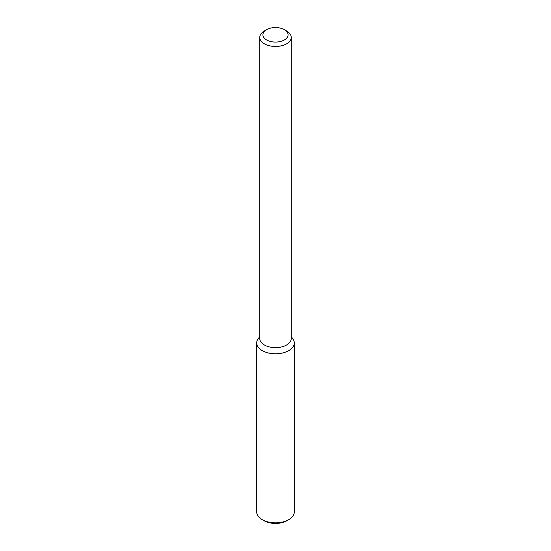 <?xml version="1.0" encoding="UTF-8"?>
<svg xmlns="http://www.w3.org/2000/svg" width="551" height="551" viewBox="0 0 551 551"><rect width="100%" height="100%" fill="white"/><g stroke="black" fill="none" stroke-linecap="round" stroke-linejoin="round"><path stroke-width="0.83" d="M291.224 336.633L292.664 338.5A18.803 10.855 180 0 1 288.8 350.608A18.803 10.855 180 0 1 264.838 351.875A18.803 10.855 180 0 1 258.336 338.5L259.776 336.633M284.392 29.678L286.616 30.959A15.724 9.078 180 0 1 291.224 37.378L291.224 338.569A15.724 9.078 180 0 1 286.616 344.988A15.724 9.078 180 0 1 269.48 346.958A15.724 9.078 180 0 1 259.776 338.569L259.776 37.378A15.724 9.078 180 0 1 264.384 30.959L266.608 29.678A12.577 7.259 180 0 1 284.392 29.678A12.577 7.259 180 0 1 284.392 39.947A12.577 7.259 180 0 1 266.608 39.947A12.577 7.259 180 0 1 266.608 29.678M291.224 37.378A15.724 9.078 180 0 1 286.616 43.798A15.724 9.078 180 0 1 269.48 45.767A15.724 9.078 180 0 1 259.776 37.378M291.224 336.971A18.803 10.855 180 0 1 294.303 342.929L294.303 511.969A18.803 10.855 180 0 1 288.8 519.641L286.947 520.716A16.186 9.346 180 0 1 264.053 520.716L262.2 519.641A18.803 10.855 180 0 1 256.697 511.969L256.697 342.929A18.803 10.855 180 0 1 259.776 336.971M286.947 520.716L288.8 519.641A18.803 10.855 180 0 1 262.2 519.641M294.303 342.929A18.803 10.855 180 0 1 288.8 350.608A18.803 10.855 180 0 1 268.303 352.957A18.803 10.855 180 0 1 256.697 342.929"/></g></svg>
